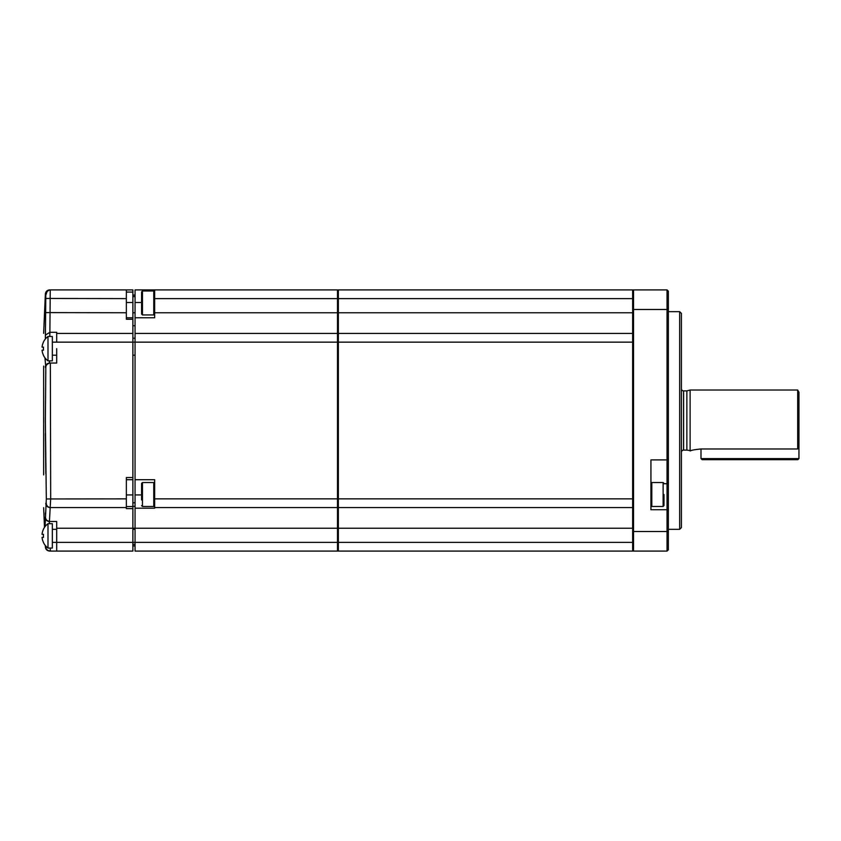 <?xml version="1.0" encoding="UTF-8"?>
<svg xmlns="http://www.w3.org/2000/svg" width="841" height="841" viewBox="0 0 841 841"><rect width="100%" height="100%" fill="white"/><g stroke="black" fill="none" stroke-linecap="round" stroke-linejoin="round"><path stroke-width="1.26" d="M679.665 311.664L681.41 313.409L681.41 527.591L679.665 529.336L679.665 311.664L668.353 311.664M667.039 289.903L667.039 459.901L650.934 459.901L650.934 509.741L667.039 509.741L667.039 459.901L668.353 459.354L668.353 291.207L667.039 289.903L633.525 289.903L633.525 551.097L667.039 551.097L668.353 549.793L668.353 459.354M667.039 551.097L667.039 509.741L668.353 511.055M668.353 309.488L633.525 309.488L633.525 312.757L632.653 312.757L632.653 289.903L633.525 290.765M633.525 326.035L633.525 420.5M668.353 531.512L633.525 531.512L633.525 528.243L632.653 528.243L632.653 507.565L633.525 506.692M633.525 514.965L633.525 453.152L632.653 453.152M632.653 289.903L338.366 289.903L337.493 290.765L338.366 289.903L337.493 290.765L338.366 289.903L338.366 312.757L337.493 312.757L338.366 312.757L338.366 542.392L337.493 541.52M633.525 542.392L632.653 542.392L632.653 528.243L337.493 528.243L337.493 542.392L632.653 542.392L632.653 551.097L633.525 550.235M338.366 542.392L338.366 551.097L337.493 550.235M132.878 319.254L126.35 319.254L126.35 289.903L132.878 289.903L132.878 542.392L337.493 542.392L337.493 551.097L135.054 551.097L135.054 508.185L154.649 508.185L154.649 507.565L337.493 507.565L337.493 498.86L632.653 498.86L632.653 507.565L338.366 507.565L337.493 506.692M633.525 334.308L632.653 333.435L632.653 312.757L338.366 312.757M632.653 498.86L632.653 333.435L338.366 333.435L337.493 334.308M632.653 342.14L337.493 342.14L337.493 289.903L135.054 289.903L135.054 302.518L141.593 302.518M633.525 298.608L154.649 298.608L154.649 317.761L135.054 317.761L135.054 302.518M632.653 551.097L338.366 551.097M154.649 507.565L154.649 479.706L135.054 479.706L135.054 317.761M135.054 508.185L135.054 479.706M154.649 298.608L154.649 289.903M135.054 333.435L337.493 333.435M154.649 498.86L337.493 498.86L337.493 342.14L56.694 342.14L56.694 332.3L49.903 332.3L49.787 336.484M337.493 507.565L337.493 528.243L56.694 528.243L56.694 521.494L49.419 521.494L49.293 523.68M154.649 314.061L153.777 314.933L153.777 290.986L142.455 290.986L142.455 314.933L141.593 314.061L141.593 291.859L141.593 308.405M141.593 499.953L141.593 483.407L142.455 482.534L142.455 506.482L141.593 505.609M141.593 489.063L141.593 494.508L141.593 489.063M798.95 458.597L797.857 459.68L702.088 459.68L700.995 458.597L798.95 458.597L798.95 446.624L797.688 448.968L797.688 390.024L690.114 390.024L690.114 450.976C690.755 450.324 694.382 449.651 700.995 448.968L700.995 458.597M663.991 494.508L663.991 505.609L663.991 494.508M690.955 450.681L686.866 450.103L686.866 390.897L690.114 390.024M681.41 452.279A2.176 2.176 0 0 1 683.586 450.103L686.866 450.103M681.41 388.721A2.176 2.176 0 0 0 683.586 390.897L686.866 390.897M632.653 387.848L633.525 387.848M700.995 448.968L797.688 448.968M797.688 390.024L798.95 392.2L798.95 446.624M47.99 523.68L52.342 523.68L52.342 548.059L47.99 548.059L47.99 523.68A15.233 15.233 0 0 0 43.438 529.199L43.438 529.199M43.501 529.231A15.159 15.159 0 0 0 42.05 534.34L43.501 534.34L42.05 534.34M43.501 537.388L42.05 537.388L43.501 537.388A15.201 13.162 -90 0 1 43.501 534.34M42.05 537.388A15.159 15.159 0 0 0 43.501 542.498L43.501 542.498M47.99 548.059A15.233 15.233 0 0 1 43.438 542.529M47.99 336.484L52.342 336.484L52.342 360.863L47.99 360.863L47.99 336.484A15.233 15.233 0 0 0 43.438 342.003L43.438 342.003M43.501 342.035A15.159 15.159 0 0 0 42.05 347.144L43.501 347.144L42.05 347.144M43.501 350.192L42.05 350.192L43.501 350.192A15.201 13.162 -90 0 1 43.501 347.144M42.05 350.192A15.159 15.159 0 0 0 43.501 355.301L43.501 355.301M47.99 360.863A15.233 15.233 0 0 1 43.438 355.333M45.057 526.571L46.329 498.965L45.361 420.5L45.824 367.317L44.941 357.814M45.361 338.997L45.824 294.077M43.637 474.913L43.637 366.087M132.878 333.435L56.694 333.435M45.34 367.307A4.352 4.352 -90 0 1 49.693 363.039L56.694 363.039L56.694 348.668M52.342 542.392L132.878 542.392L132.878 551.097L56.694 551.097L56.694 528.243M126.35 551.097L50.681 551.097M50.25 289.903L49.882 332.3L45.477 335.065M46.329 294.087A4.352 4.352 -90 0 1 50.681 289.903L126.35 289.903M49.367 360.863L49.693 363.039L50.355 363.039L50.681 498.86L49.419 521.494A4.352 4.352 -90 0 1 45.067 517.299M46.276 298.45L126.35 298.608M132.878 317.761L126.35 317.761M56.694 363.039L50.355 363.039M45.824 367.317C45.887 365.068 47.359 363.638 50.25 363.039M46.329 498.965L126.35 498.86L126.35 507.565L50.628 507.565A4.352 4.352 90 0 1 46.276 503.317M45.477 517.289C45.687 519.696 47.149 521.105 49.882 521.494L56.694 521.494M132.878 477.53L126.35 477.53L126.35 498.86M126.35 507.565L126.35 508.616L132.878 508.616M132.878 479.706L126.35 479.706M50.25 551.097C47.359 550.561 45.887 549.173 45.824 546.923L45.792 546.04M45.414 512.915L45.435 515.123M45.382 433.578L45.824 473.683M135.054 312.757L132.878 312.757M135.054 502.781L132.878 502.781L135.054 502.781M135.054 506.345L132.878 506.345M135.054 338.219L132.878 338.219M135.054 325.751L132.878 325.751M135.054 544.442L132.878 544.442M135.054 295.117L132.878 295.117M135.054 296.558L132.878 296.558M663.991 483.733L667.039 483.733L668.353 482.808M141.593 494.939L135.054 494.939M154.649 312.757L337.493 312.757M154.649 505.609L153.777 506.482L153.777 482.534L142.455 482.534M650.934 483.407L651.807 482.534L651.807 506.482L663.128 506.482L663.128 482.534L663.991 483.407M683.586 390.897L683.586 450.103M50.229 548.059L50.355 551.097M126.35 312.757L45.771 312.6M132.878 292.079L126.35 292.079M132.878 302.518L126.35 302.518M45.771 503.328A4.352 4.352 90 0 0 50.124 507.565M132.878 494.939L126.35 494.939M132.878 506.545L126.35 506.545M668.353 529.336L679.665 529.336M338.366 298.608L337.493 299.48M153.777 314.933L142.455 314.933M142.455 290.986L141.593 291.859M153.777 290.986L154.649 291.859M153.777 506.482L142.455 506.482M153.777 482.534L154.649 483.407M663.128 506.482L663.991 505.609M651.807 506.482L650.934 505.609M651.807 482.534L663.128 482.534M135.054 529.336L132.878 529.336M56.694 529.336L52.342 529.336M135.054 355.196L132.878 355.196M56.694 355.196L52.342 355.196M56.694 342.14L52.342 342.14M43.637 333.341L45.361 294.066C45.708 291.522 47.159 290.134 49.703 289.903M45.288 545.452L45.361 546.934C45.708 549.478 47.159 550.866 49.703 551.097M43.637 507.659L44.499 527.349M135.054 545.935L132.878 545.935M135.054 295.065L132.878 295.065"/></g></svg>
